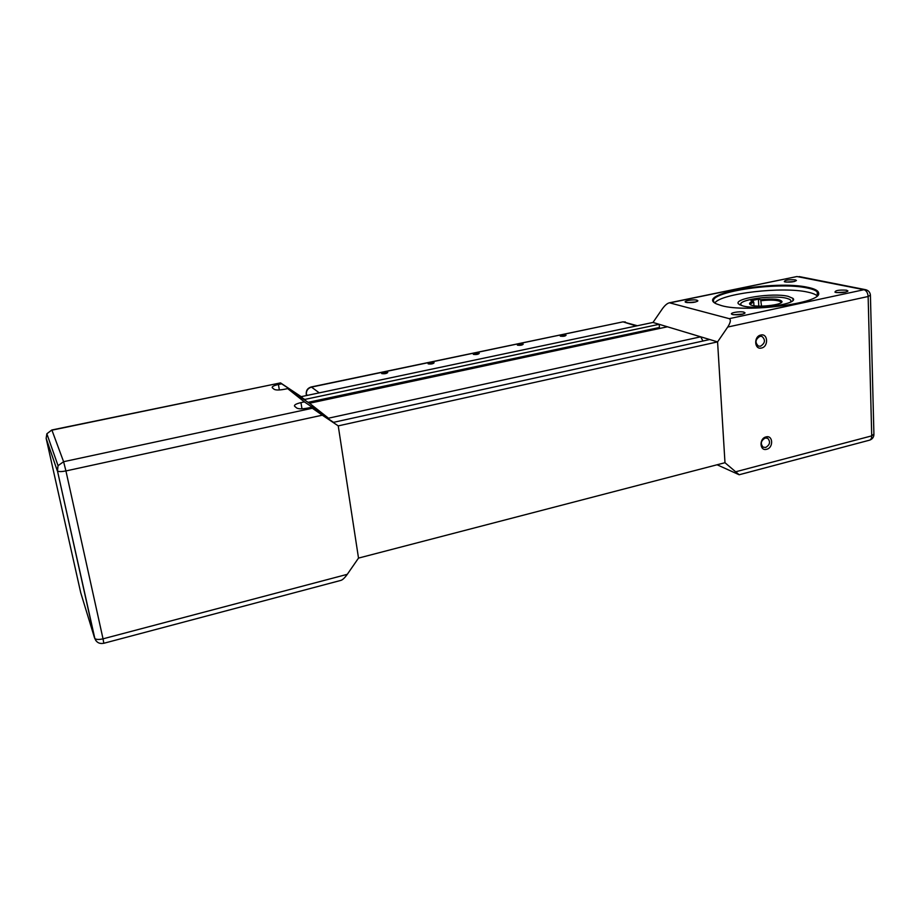 <?xml version="1.0" encoding="UTF-8"?>
<svg xmlns="http://www.w3.org/2000/svg" width="920" height="920" viewBox="0 0 920 920"><rect width="100%" height="100%" fill="white"/><g stroke="black" fill="none" stroke-linecap="round" stroke-linejoin="round"><path stroke-width="1.38" d="M333.73 422.475L311.213 407.33L312.351 408.25L63.606 461.702L51.934 430.169L280.519 382.892L301.197 396.669L652.993 322.448L659.203 324.311L659.433 327.485L308.039 402.327M658.49 327.692L658.57 328.681M309.43 403.259L667.425 326.796L700.706 336.812L702.938 341.021M333.707 422.303L709.734 339.526L717.577 341.883L724.983 462.714L358.512 558.095L338.238 425.879L358.512 558.095L347.277 574.333L103.028 638.825L65.929 470.936L322.322 415.184L338.238 425.879L717.577 341.883L724.983 462.714L739.139 474.754L717.094 464.772M279.346 389.965L278.438 384.479L281.658 383.812L301.197 396.669L304.83 400.166M659.203 324.311L304.716 399.452M309.407 403.155L328.854 419.198M700.706 336.812L328.486 418.197M303.91 398.808L304.037 399.625M278.438 384.479C273.711 385.572 271.664 386.664 272.308 387.768L274.183 389.321C275.897 390.229 279.312 390.218 284.406 389.286L287.672 388.608L310.247 403.811L327.808 417.657L327.957 418.6M301.967 408.813L300.966 402.615C295.975 403.811 293.859 405.03 294.63 406.272L296.746 408.031C298.666 409.078 302.335 409.089 307.74 408.077L311.213 407.33M300.966 402.615L304.37 401.89L327.808 417.657M280.68 383.042L281.658 383.812M287.672 388.608L304.37 401.89M322.322 415.184L312.351 408.25M95.91 640.676L94.829 638.48C96.232 639.653 98.957 639.768 103.028 638.825L103.822 643.275L340.607 580.462C342.424 580.06 344.643 578.013 347.277 574.333M808.139 287.396C775.134 279.703 693.887 294.009 716.507 303.91L721.475 305.612C746.315 313.053 822.089 303.255 818.65 293.123C818.42 290.731 814.913 288.822 808.139 287.396M714.817 302.933L714.668 302.784C702.938 292.709 777.676 281.071 807.668 288.086C812.498 289.098 815.672 290.375 817.201 291.939L818.053 293.756L817.167 295.86M687.344 302.622L695.876 301.933M696.934 300.184C693.312 299.138 682.72 301.047 685.607 302.231L686.136 302.416C691.748 302.956 695.669 302.416 697.889 300.782L696.934 300.184M795.259 279.841C788.405 279.473 784.76 280.094 784.311 281.692L785.116 281.945C790.648 282.382 794.431 281.899 796.456 280.473L795.259 279.841M786.174 282.095L794.305 281.543M836.774 292.594L845.779 292.077M846.515 290.202C839.12 289.765 835.268 290.409 834.981 292.157L835.946 292.457C841.869 292.986 845.859 292.479 847.941 290.95L846.515 290.202M733.608 314.755L743.015 314.077M743.889 312.144C739.818 310.971 728.755 312.995 731.952 314.329L732.596 314.559C738.61 315.18 742.762 314.617 745.039 312.869L743.889 312.144M817.155 295.872C815.545 294.377 812.44 293.135 807.829 292.146C782.69 286.246 721.084 293.411 714.828 302.945M742.831 305.911C757.574 310.132 799.687 303.715 792.879 298.333L788.118 296.32C772.581 292.411 732.285 298.655 738.679 304.06L742.831 305.911M741.451 305.52L740.715 304.347C739.473 299.345 774.49 294.803 786.83 298.356L789.314 299.218C791.05 300.092 791.372 301.082 790.303 302.185M740.91 303.623L739.898 304.899M765.681 447.465L763.117 447.166C760.207 443.704 760.897 440.645 765.198 438.023L767.706 438.288C770.672 441.738 769.994 444.797 765.681 447.465M766.647 449.282C773.685 447.775 773.053 434.827 766.026 436.919C758.942 438.426 759.632 451.421 766.647 449.282M760.495 346.23L758.448 346.104C754.791 342.585 755.308 339.33 759.989 336.317L761.956 336.421C765.681 339.905 765.187 343.183 760.495 346.23M761.484 348.024C768.694 346.714 768.027 333.132 760.817 335.041C753.549 336.341 754.273 349.979 761.484 348.024M727.731 327.037L717.577 341.883L652.993 322.448L662.354 308.832C664.918 305.291 667.287 303.278 669.449 302.795L729.238 318.665C731.089 319.688 730.595 322.471 727.731 327.037L868.135 296.504L871.723 435.873L736.218 471.649M750.57 304.796C750.225 303.957 751.295 303.117 753.768 302.266L753.181 301.266L750.95 300.736L758.425 299.161L760.668 299.69L761.53 306.164M758.425 299.161L758.781 306.13M753.181 301.266C749.489 302.53 748.615 303.715 750.582 304.808C755.895 307.924 782.966 305.084 781.988 301.495C779.942 299.046 772.846 298.448 760.668 299.69M761.254 300.679C771.236 299.621 777.768 300.023 780.838 301.875L781.057 302.714M753.952 305.704L753.768 302.266M381.754 373.6L381.673 373.543C382.662 372.393 384.663 372.002 387.676 372.37L387.768 372.439C386.768 373.577 384.767 373.968 381.754 373.6M428.225 363.883L428.099 363.791C429.03 362.71 430.985 362.33 433.975 362.675L434.113 362.767C433.182 363.86 431.216 364.228 428.225 363.883M473.466 354.418L473.305 354.303C474.179 353.268 476.1 352.912 479.078 353.245L479.239 353.349C478.365 354.384 476.445 354.74 473.466 354.418M517.546 345.195L517.339 345.069C518.167 344.08 520.053 343.747 523.009 344.046L523.216 344.172C522.387 345.161 520.49 345.506 517.546 345.195M560.487 336.202L560.245 336.065C561.028 335.122 562.879 334.799 565.811 335.087L566.064 335.236C565.282 336.179 563.419 336.501 560.487 336.202M57.27 470.695L58.052 465.681L63.606 461.702L65.929 470.936C61.663 471.776 58.845 471.799 57.477 470.994L94.587 638.054L80.707 592.653L46.149 438.357L57.27 470.695M51.819 429.996L46.862 433.768L46.149 438.357M868.135 296.504L870.412 295.136C870.078 292.284 868.503 290.478 865.697 289.708L863.995 289.708C866.421 290.547 867.801 292.813 868.135 296.504M670.059 302.841L796.547 276.621M729.238 318.665L863.995 289.708L796.961 276.54L669.449 302.795M870.423 295.584L873.908 434.067L871.723 435.873C871.688 438.414 870.86 439.875 869.227 440.254L739.289 474.72M311.017 387.021L311.489 387.101C307.843 388.251 306.13 390.701 306.348 394.473L306.199 393.852M319.251 392.863L311.489 387.101L622.529 321.954M306.521 395.542L306.348 394.473L307.487 395.347M637.376 325.749L623.357 321.954L636.237 325.979M280.519 382.892L51.853 429.985L46.862 433.768L58.052 465.681L57.477 470.994L94.829 638.48C96.427 642.482 99.429 644.081 103.822 643.275M792.879 298.333L792.959 300.322M781.988 301.495L781.103 302.438M767.004 438.012L767.706 438.288M780.884 302.818L780.838 301.875M740.715 304.347L740.117 305.003M817.339 295.653L817.201 291.939M799.181 276.575L865.524 289.673M744.406 313.547L745.039 312.869M847.377 291.536L847.941 290.95M697.36 301.38L697.889 300.782M818.053 293.756L818.65 293.123M869.814 440.082C872.321 439.104 873.689 437.31 873.919 434.7M625.404 321.988L622.84 321.885L311.19 386.975C307.556 388.113 305.911 390.586 306.279 394.404L306.464 395.565"/></g></svg>
